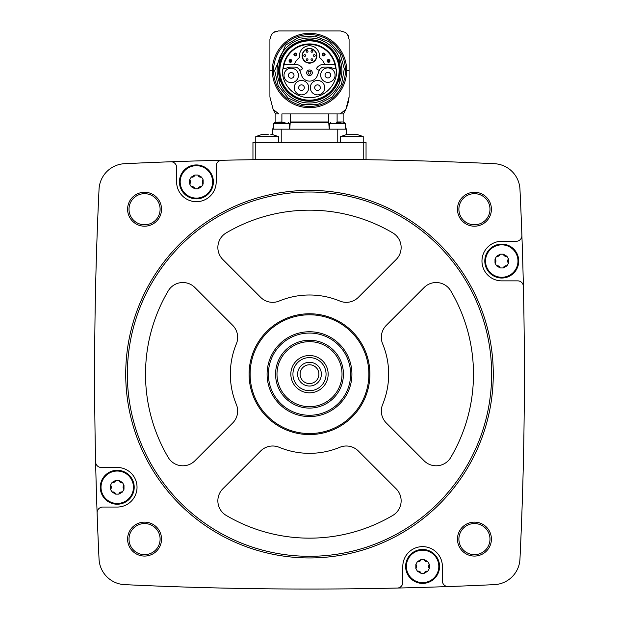 <?xml version="1.0" encoding="UTF-8"?>
<svg xmlns="http://www.w3.org/2000/svg" width="619" height="619" viewBox="0 0 619 619"><rect width="100%" height="100%" fill="white"/><g stroke="black" fill="none" stroke-linecap="round" stroke-linejoin="round"><path stroke-width="0.93" d="M278.395 142.324L278.395 136.582L255.779 136.582L255.779 142.324L252.954 142.324L252.954 159.694L255.779 159.656L255.779 142.324L366.046 142.324L366.046 159.694L363.221 159.656L363.221 136.582L340.605 136.582L340.605 142.324M395.495 160.236L391.711 160.159M391.494 160.151L395.479 160.236M223.614 160.236L221.703 160.282A3873.501 3873.501 0 0 0 170.759 161.768A3873.501 3873.501 0 0 0 124.581 163.702A26.857 26.857 0 0 0 99.04 189.252A3873.501 3873.501 0 0 0 95.612 461.944A5.656 5.656 0 0 0 101.268 467.469L117.239 467.469A19.793 19.793 0 0 1 137.031 487.261A19.793 19.793 0 0 1 117.239 507.054L102.754 507.054A5.656 5.656 0 0 0 97.106 512.911A3873.501 3873.501 0 0 0 99.04 559.081A26.857 26.857 0 0 0 124.581 584.63A3873.501 3873.501 0 0 0 397.274 588.05A5.656 5.656 0 0 0 402.807 582.394L402.807 566.424A19.793 19.793 0 0 1 422.591 546.631A19.793 19.793 0 0 1 442.384 566.424L442.384 580.908A5.656 5.656 0 0 0 448.241 586.557A3873.501 3873.501 0 0 0 494.419 584.63A26.857 26.857 0 0 0 519.96 559.081A3873.501 3873.501 0 0 0 523.388 286.388A5.656 5.656 0 0 0 517.732 280.864L501.761 280.864A19.793 19.793 0 0 1 481.969 261.071A19.793 19.793 0 0 1 501.761 241.278L516.246 241.278A5.656 5.656 0 0 0 521.894 235.421A3873.501 3873.501 0 0 0 519.96 189.252A26.857 26.857 0 0 0 494.419 163.702A3873.501 3873.501 0 0 0 221.726 160.282A5.656 5.656 0 0 0 216.193 165.931L216.193 181.901A19.793 19.793 0 0 1 196.409 201.693A19.793 19.793 0 0 1 176.616 181.901L176.616 167.424A5.656 5.656 0 0 0 170.759 161.768M127.599 209.23A16.961 16.961 0 0 1 153.04 194.536A16.961 16.961 0 0 1 153.04 223.916A16.961 16.961 0 0 1 127.599 209.23M127.599 539.103A16.961 16.961 0 0 1 153.04 524.409A16.961 16.961 0 0 1 153.04 553.796A16.961 16.961 0 0 1 127.599 539.103M457.472 539.103A16.961 16.961 0 0 1 482.921 524.409A16.961 16.961 0 0 1 482.921 553.796A16.961 16.961 0 0 1 457.472 539.103M457.472 209.23A16.961 16.961 0 0 1 482.921 194.536A16.961 16.961 0 0 1 482.921 223.916A16.961 16.961 0 0 1 457.472 209.23M523.388 286.388A3873.501 3873.501 0 0 0 521.894 235.421M397.274 588.05A3873.501 3873.501 0 0 0 448.241 586.557M95.612 461.944A3873.501 3873.501 0 0 0 97.106 512.911M458.888 209.23A15.552 15.552 0 0 1 482.216 195.759A15.552 15.552 0 0 1 482.216 222.693A15.552 15.552 0 0 1 458.888 209.23M458.888 539.103A15.552 15.552 0 0 1 482.216 525.639A15.552 15.552 0 0 1 482.216 552.574A15.552 15.552 0 0 1 458.888 539.103M129.007 539.103A15.552 15.552 0 0 1 152.336 525.639A15.552 15.552 0 0 1 152.336 552.574A15.552 15.552 0 0 1 129.007 539.103M129.007 209.23A15.552 15.552 0 0 1 152.336 195.759A15.552 15.552 0 0 1 152.336 222.693A15.552 15.552 0 0 1 129.007 209.23M125.719 374.162A183.781 183.781 0 0 1 401.391 215.01A183.781 183.781 0 0 1 401.391 533.323A183.781 183.781 0 0 1 125.719 374.162M127.352 374.162A182.148 182.148 0 0 1 400.57 216.418A182.148 182.148 0 0 1 400.57 531.907A182.148 182.148 0 0 1 127.352 374.162M339.823 301.035A16.961 16.961 0 0 0 358.316 297.36L396.168 259.508A16.961 16.961 0 0 0 392.786 232.899A163.989 163.989 0 0 0 226.214 232.899A16.961 16.961 0 0 0 222.832 259.508L260.684 297.36A16.961 16.961 0 0 0 279.177 301.035A79.17 79.17 0 0 1 339.823 301.035M249.093 374.162A60.407 60.407 0 0 1 339.699 321.857A60.407 60.407 0 0 1 339.699 426.476A60.407 60.407 0 0 1 249.093 374.162M168.236 290.876A163.989 163.989 0 0 0 168.236 457.449A16.961 16.961 0 0 0 194.846 460.83L232.698 422.978A16.961 16.961 0 0 0 236.373 404.486A79.17 79.17 0 0 1 236.373 343.839A16.961 16.961 0 0 0 232.698 325.346L194.846 287.502A16.961 16.961 0 0 0 168.236 290.876M222.832 488.817A16.961 16.961 0 0 0 226.214 515.426A163.989 163.989 0 0 0 392.786 515.426A16.961 16.961 0 0 0 396.168 488.817L358.316 450.972A16.961 16.961 0 0 0 339.823 447.297A79.17 79.17 0 0 1 279.177 447.297A16.961 16.961 0 0 0 260.684 450.972L222.832 488.817M382.627 404.486A79.17 79.17 0 0 0 382.627 343.839A16.961 16.961 0 0 1 386.302 325.346L424.154 287.502A16.961 16.961 0 0 1 450.764 290.876A163.989 163.989 0 0 1 450.764 457.449A16.961 16.961 0 0 1 424.154 460.83L386.302 422.978A16.961 16.961 0 0 1 382.627 404.486M250.122 374.162A59.378 59.378 0 0 1 339.189 322.747A59.378 59.378 0 0 1 339.189 425.586A59.378 59.378 0 0 1 250.122 374.162M267.091 374.162A42.409 42.409 0 0 1 330.708 337.432A42.409 42.409 0 0 1 330.708 410.892A42.409 42.409 0 0 1 267.091 374.162M268.398 374.162A41.102 41.102 0 0 1 330.051 338.57A41.102 41.102 0 0 1 330.051 409.763A41.102 41.102 0 0 1 268.398 374.162M275.571 374.162A33.929 33.929 0 0 1 326.461 344.783A33.929 33.929 0 0 1 326.461 403.549A33.929 33.929 0 0 1 275.571 374.162M276.987 374.162A32.513 32.513 0 0 1 325.756 346.006A32.513 32.513 0 0 1 325.756 402.327A32.513 32.513 0 0 1 276.987 374.162M290.837 374.162A18.663 18.663 0 0 1 318.831 358.006A18.663 18.663 0 0 1 318.831 390.326A18.663 18.663 0 0 1 290.837 374.162M292.934 374.162A16.566 16.566 0 0 1 317.779 359.817A16.566 16.566 0 0 1 317.779 388.508A16.566 16.566 0 0 1 292.934 374.162M297.623 374.162A11.877 11.877 0 0 1 315.435 363.879A11.877 11.877 0 0 1 315.435 384.445A11.877 11.877 0 0 1 297.623 374.162M300.107 374.162A9.393 9.393 0 0 1 314.197 366.03A9.393 9.393 0 0 1 314.197 382.302A9.393 9.393 0 0 1 300.107 374.162M179.44 181.901A16.961 16.961 0 0 1 204.889 167.215A16.961 16.961 0 0 1 204.889 196.594A16.961 16.961 0 0 1 179.44 181.901M100.278 487.261A16.961 16.961 0 0 1 125.719 472.568A16.961 16.961 0 0 1 125.719 501.947A16.961 16.961 0 0 1 100.278 487.261M405.631 566.424A16.961 16.961 0 0 1 431.079 551.738A16.961 16.961 0 0 1 431.079 581.117A16.961 16.961 0 0 1 405.631 566.424M484.801 261.071A16.961 16.961 0 0 1 510.242 246.377A16.961 16.961 0 0 1 510.242 275.764A16.961 16.961 0 0 1 484.801 261.071M180.183 181.901A16.226 16.226 0 0 1 198.807 165.861A16.226 16.226 0 0 1 211.915 186.659A16.226 16.226 0 0 1 180.183 181.901M191.24 177.096L189.662 179.835L189.662 183.975L191.24 186.714L194.823 188.78L197.987 188.78L201.57 186.714L203.148 183.975L203.148 179.835L201.57 177.096L197.987 175.03L194.823 175.03L191.24 177.096A2.847 2.847 0 0 0 194.823 175.03M101.013 487.261A16.226 16.226 0 0 1 119.645 471.214A16.226 16.226 0 0 1 132.745 492.012A16.226 16.226 0 0 1 101.013 487.261M112.078 482.449L110.492 485.188L110.492 489.327L112.078 492.066L115.66 494.132L118.817 494.132L122.4 492.066L123.986 489.327L123.986 485.188L122.4 482.449L118.817 480.383L115.66 480.383L112.078 482.449A2.847 2.847 0 0 0 114.291 482.201M406.374 566.424A16.226 16.226 0 0 1 424.998 550.384A16.226 16.226 0 0 1 438.105 571.182A16.226 16.226 0 0 1 406.374 566.424M417.43 561.619L415.852 564.358L415.852 568.497L417.43 571.236L421.013 573.302L424.177 573.302L427.76 571.236L429.338 568.497L429.338 564.358L427.76 561.619L424.177 559.553L421.013 559.553L417.43 561.619A2.847 2.847 0 0 0 419.651 561.363M485.536 261.071A16.226 16.226 0 0 1 504.168 245.023A16.226 16.226 0 0 1 517.267 265.822A16.226 16.226 0 0 1 485.536 261.071M496.6 256.258L495.014 258.997L495.014 263.137L496.6 265.876L500.183 267.95L503.34 267.95L506.922 265.876L508.509 263.137L508.509 258.997L506.922 256.258L503.34 254.192L500.183 254.192L496.6 256.258A2.847 2.847 0 0 0 498.813 256.011M189.662 183.975A2.847 2.847 0 0 0 189.662 179.835M197.987 175.03A2.847 2.847 0 0 0 201.57 177.096M203.148 179.835A2.847 2.847 0 0 0 202.258 181.885M202.258 181.901A2.847 2.847 0 0 0 203.148 183.975M201.57 186.714A2.847 2.847 0 0 0 199.349 186.961M199.333 186.969A2.847 2.847 0 0 0 197.987 188.78M194.823 188.78A2.847 2.847 0 0 0 193.499 186.984M193.476 186.977A2.847 2.847 0 0 0 191.24 186.714M495.014 263.137A2.847 2.847 0 0 0 495.904 261.094M495.904 261.071A2.847 2.847 0 0 0 495.014 258.997M498.837 256.003A2.847 2.847 0 0 0 500.183 254.192M503.34 254.192A2.847 2.847 0 0 0 506.922 256.258M508.509 258.997A2.847 2.847 0 0 0 508.509 263.137M506.922 265.876A2.847 2.847 0 0 0 504.709 266.131M504.686 266.139A2.847 2.847 0 0 0 503.34 267.95M500.183 267.95A2.847 2.847 0 0 0 496.6 265.876M415.852 568.497A2.847 2.847 0 0 0 416.742 566.447M416.742 566.424A2.847 2.847 0 0 0 415.852 564.358M419.667 561.356A2.847 2.847 0 0 0 421.013 559.553M424.177 559.553A2.847 2.847 0 0 0 425.501 561.348M425.524 561.356A2.847 2.847 0 0 0 427.76 561.619M429.338 564.358A2.847 2.847 0 0 0 429.338 568.497M427.76 571.236A2.847 2.847 0 0 0 424.177 573.302M421.013 573.302A2.847 2.847 0 0 0 417.43 571.236M110.492 489.327A2.847 2.847 0 0 0 110.492 485.188M114.314 482.193A2.847 2.847 0 0 0 115.66 480.383M118.817 480.383A2.847 2.847 0 0 0 120.148 482.178M120.163 482.186A2.847 2.847 0 0 0 122.4 482.449M123.986 485.188A2.847 2.847 0 0 0 123.096 487.238M123.096 487.261A2.847 2.847 0 0 0 123.986 489.327M122.4 492.066A2.847 2.847 0 0 0 120.187 492.322M120.163 492.329A2.847 2.847 0 0 0 118.817 494.132M115.66 494.132A2.847 2.847 0 0 0 112.078 492.066M345.263 124.961L346.253 129.17L272.747 129.17L272.747 134.431L271.339 134.145L278.395 136.582M328.735 113.935L328.751 122.81L290.249 122.81L290.265 113.935L281.893 113.935L281.893 121.966L274.867 122.384L280.686 122.384M281.893 113.935L340.024 113.935L337.107 113.935L337.107 121.966L343.143 121.966L343.259 122.384M275.571 113.935L278.976 113.935A53.087 53.087 0 0 1 273.049 109.099A39.585 39.585 0 0 0 275.571 113.935M345.951 109.099A39.585 39.585 0 0 0 349.085 96.966A39.585 39.585 0 0 1 345.951 109.099A53.087 53.087 0 0 1 340.024 113.935L343.429 113.935A39.585 39.585 0 0 0 345.951 109.099L349.085 96.966L349.085 39.43L347.661 34.734A8.48 8.48 0 0 0 345.301 32.374L340.605 30.95L278.395 30.95L273.699 32.374A8.48 8.48 0 0 0 271.339 34.734L269.915 39.43L269.915 96.966L273.049 109.099M269.915 39.43L269.915 96.966M349.085 96.966L349.085 39.43M340.334 30.95L329.006 30.95M276.175 31.244A8.48 8.48 0 0 0 274.627 31.84A8.48 8.48 0 0 1 276.175 31.244M271.339 34.734L271.339 34.734A52.306 52.306 0 0 1 273.699 32.374M348.791 37.217A8.48 8.48 0 0 0 348.203 35.662A8.48 8.48 0 0 1 348.791 37.217M347.661 34.734L347.661 34.734A52.306 52.306 0 0 0 345.301 32.374M328.735 121.966L328.751 122.81L328.735 121.966L290.265 121.966L289.746 129.17M329.254 129.17L328.751 122.81M290.272 122.81L328.728 122.81M346.253 129.17L346.253 134.431L347.661 134.145L340.605 136.582M341.007 122.384L336.666 122.384M285.026 122.384L274.867 122.384L273.737 123.521L273.737 129.17M356.807 134.478L346.655 134.455M355.662 134.308L353.062 134.308M270.836 134.308L271.989 134.478M262.193 134.478L268.236 134.308M279.246 82.025A32.374 32.374 0 0 1 279.246 58.983M339.754 58.983A32.374 32.374 0 0 1 339.754 82.025M339.754 76.764A30.896 30.896 0 0 0 339.754 64.244M279.246 64.244A30.896 30.896 0 0 0 279.246 76.764M339.754 76.176L339.754 82.42A32.513 32.513 0 0 1 279.246 82.42L279.246 76.176A30.78 30.78 0 0 0 339.754 76.176L339.754 74.094M279.246 74.094L279.246 76.176M279.037 70.504A30.463 30.463 0 0 1 324.735 44.119A30.463 30.463 0 0 1 324.735 96.889A30.463 30.463 0 0 1 279.037 70.504M279.85 70.504A29.65 29.65 0 0 1 324.325 44.831A29.65 29.65 0 0 1 324.325 96.185A29.65 29.65 0 0 1 279.85 70.504M282.968 69.042A26.571 26.571 0 0 1 309.5 43.934A26.571 26.571 0 0 1 336.032 69.042L329.95 67.347A8.341 8.341 0 0 0 327.791 67.069L324.402 67.069A5.656 5.656 0 0 0 319.094 70.79L317.431 75.356A8.341 8.341 0 0 1 301.569 75.356L299.906 70.79A5.656 5.656 0 0 0 294.598 67.069L291.209 67.069A8.341 8.341 0 0 0 289.05 67.347L282.968 69.042M283.471 68.848A26.083 26.083 0 0 1 309.5 44.421A26.083 26.083 0 0 1 335.529 68.848M339.754 66.914L339.754 58.588A32.513 32.513 0 0 0 279.246 58.588L279.246 64.833A30.78 30.78 0 0 1 339.754 64.833M279.246 64.833L279.246 66.914M283.332 68.879A1.416 1.416 0 0 0 282.287 70.233A27.213 27.213 0 0 0 309.5 97.717A27.213 27.213 0 0 0 336.713 70.233A1.416 1.416 0 0 0 335.668 68.879M324.72 87.674A7.211 7.211 0 0 0 313.903 81.429A7.211 7.211 0 0 0 313.903 93.918A7.211 7.211 0 0 0 324.72 87.674M308.703 87.674A7.211 7.211 0 0 0 297.886 81.429A7.211 7.211 0 0 0 297.886 93.918A7.211 7.211 0 0 0 308.703 87.674M298.412 75.41A7.211 7.211 0 0 0 287.595 69.166A7.211 7.211 0 0 0 287.595 81.654A7.211 7.211 0 0 0 298.412 75.41M335.08 75.123A7.211 7.211 0 0 0 324.263 68.879A7.211 7.211 0 0 0 324.263 81.368A7.211 7.211 0 0 0 335.08 75.123M330.685 75.123A2.816 2.816 0 0 0 326.461 72.686A2.816 2.816 0 0 0 326.461 77.561A2.816 2.816 0 0 0 330.685 75.123M294.017 75.41A2.816 2.816 0 0 0 289.793 72.972A2.816 2.816 0 0 0 289.793 77.847A2.816 2.816 0 0 0 294.017 75.41M304.308 87.674A2.816 2.816 0 0 0 300.083 85.236A2.816 2.816 0 0 0 300.083 90.111A2.816 2.816 0 0 0 304.308 87.674M320.317 87.674A2.816 2.816 0 0 0 316.1 85.236A2.816 2.816 0 0 0 316.1 90.111A2.816 2.816 0 0 0 320.317 87.674M319.226 70.458L317.06 69.212A0.851 0.851 0 0 1 316.789 67.997A8.341 8.341 0 0 1 323.667 64.384L334.856 64.384M284.144 64.384L295.333 64.384A8.341 8.341 0 0 1 302.211 67.997A0.851 0.851 0 0 1 301.94 69.212L299.774 70.458M306.684 72.763A2.816 2.816 0 0 1 310.908 70.334A2.816 2.816 0 0 1 310.908 75.201A2.816 2.816 0 0 1 306.684 72.763M308.1 72.763A1.4 1.4 0 0 1 310.196 71.556A1.4 1.4 0 0 1 310.196 73.978A1.4 1.4 0 0 1 308.1 72.763M324.712 64.384A16.396 16.396 0 0 0 319.404 57.435A10.036 10.036 0 0 0 309.5 45.767A10.036 10.036 0 0 0 299.596 57.435A16.396 16.396 0 0 0 294.288 64.384M302.149 55.803A7.351 7.351 0 0 1 313.175 49.435A7.351 7.351 0 0 1 313.175 62.171A7.351 7.351 0 0 1 302.149 55.803A7.351 7.351 0 0 1 313.175 49.435A7.351 7.351 0 0 1 313.175 62.171A7.351 7.351 0 0 1 302.149 55.803M314.305 54.627A0.89 0.89 0 0 1 315.195 55.517A0.89 0.89 0 0 1 314.305 56.414A0.89 0.89 0 0 1 313.415 55.517A0.89 0.89 0 0 1 314.305 54.627A0.89 0.89 0 0 1 315.195 55.517A0.89 0.89 0 0 1 314.305 56.414A0.89 0.89 0 0 1 313.415 55.517A0.89 0.89 0 0 1 314.305 54.627M311.906 50.464A0.89 0.89 0 0 1 312.796 51.362A0.89 0.89 0 0 1 311.906 52.251A0.89 0.89 0 0 1 311.009 51.362A0.89 0.89 0 0 1 311.906 50.464A0.89 0.89 0 0 1 312.796 51.362A0.89 0.89 0 0 1 311.906 52.251A0.89 0.89 0 0 1 311.009 51.362A0.89 0.89 0 0 1 311.906 50.464M307.094 50.464A0.89 0.89 0 0 1 307.991 51.362A0.89 0.89 0 0 1 307.094 52.251A0.89 0.89 0 0 1 306.204 51.362A0.89 0.89 0 0 1 307.094 50.464A0.89 0.89 0 0 1 307.991 51.362A0.89 0.89 0 0 1 307.094 52.251A0.89 0.89 0 0 1 306.204 51.362A0.89 0.89 0 0 1 307.094 50.464M311.906 58.805A0.89 0.89 0 0 1 312.796 59.703A0.89 0.89 0 0 1 311.906 60.592A0.89 0.89 0 0 1 311.009 59.703A0.89 0.89 0 0 1 311.906 58.805A0.89 0.89 0 0 1 312.796 59.703A0.89 0.89 0 0 1 311.906 60.592A0.89 0.89 0 0 1 311.009 59.703A0.89 0.89 0 0 1 311.906 58.805M307.094 58.805A0.89 0.89 0 0 1 307.991 59.703A0.89 0.89 0 0 1 307.094 60.592A0.89 0.89 0 0 1 306.204 59.703A0.89 0.89 0 0 1 307.094 58.805A0.89 0.89 0 0 1 307.991 59.703A0.89 0.89 0 0 1 307.094 60.592A0.89 0.89 0 0 1 306.204 59.703A0.89 0.89 0 0 1 307.094 58.805M304.695 54.627A0.89 0.89 0 0 1 305.585 55.517A0.89 0.89 0 0 1 304.695 56.414A0.89 0.89 0 0 1 303.805 55.517A0.89 0.89 0 0 1 304.695 54.627A0.89 0.89 0 0 1 305.585 55.517A0.89 0.89 0 0 1 304.695 56.414A0.89 0.89 0 0 1 303.805 55.517A0.89 0.89 0 0 1 304.695 54.627M327.838 60.925A0.72 0.72 0 0 1 328.921 60.306A0.72 0.72 0 0 1 328.921 61.552A0.72 0.72 0 0 1 327.838 60.925M327.157 60.925A1.4 1.4 0 0 1 329.262 59.718A1.4 1.4 0 0 1 329.262 62.14A1.4 1.4 0 0 1 327.157 60.925A1.4 1.4 0 0 1 329.262 59.718A1.4 1.4 0 0 1 329.262 62.14A1.4 1.4 0 0 1 327.157 60.925M322.971 54.464A0.72 0.72 0 0 1 324.047 53.838A0.72 0.72 0 0 1 324.047 55.091A0.72 0.72 0 0 1 322.971 54.464M322.29 54.464A1.4 1.4 0 0 1 324.387 53.249A1.4 1.4 0 0 1 324.387 55.679A1.4 1.4 0 0 1 322.29 54.464A1.4 1.4 0 0 1 324.387 53.249A1.4 1.4 0 0 1 324.387 55.679A1.4 1.4 0 0 1 322.29 54.464M294.59 54.464A0.72 0.72 0 0 1 295.673 53.838A0.72 0.72 0 0 1 295.673 55.091A0.72 0.72 0 0 1 294.59 54.464M293.909 54.464A1.4 1.4 0 0 1 296.014 53.249A1.4 1.4 0 0 1 296.014 55.679A1.4 1.4 0 0 1 293.909 54.464A1.4 1.4 0 0 1 296.014 53.249A1.4 1.4 0 0 1 296.014 55.679A1.4 1.4 0 0 1 293.909 54.464M289.723 60.925A0.72 0.72 0 0 1 290.798 60.306A0.72 0.72 0 0 1 290.798 61.552A0.72 0.72 0 0 1 289.723 60.925M289.042 60.925A1.4 1.4 0 0 1 291.139 59.718A1.4 1.4 0 0 1 291.139 62.14A1.4 1.4 0 0 1 289.042 60.925A1.4 1.4 0 0 1 291.139 59.718A1.4 1.4 0 0 1 291.139 62.14A1.4 1.4 0 0 1 289.042 60.925M281.227 129.17L281.227 142.324M337.773 129.17L337.773 142.324M345.263 129.17L345.263 123.521L329.718 123.521L329.718 129.17M289.282 129.17L289.282 123.521L273.737 123.521L274.867 122.384M269.915 70.504L272.345 70.504A37.155 37.155 0 0 1 309.5 33.349A37.155 37.155 0 0 1 346.655 70.504L349.085 70.504M273.583 70.504A35.917 35.917 0 0 1 327.459 39.399A35.917 35.917 0 0 1 327.459 101.609A35.917 35.917 0 0 1 273.583 70.504M272.345 70.504A37.155 37.155 0 0 0 309.5 107.667A37.155 37.155 0 0 0 346.655 70.504M302.428 55.803A7.072 7.072 0 0 1 313.036 49.682A7.072 7.072 0 0 1 313.036 61.923A7.072 7.072 0 0 1 302.428 55.803M272.747 129.17L273.737 124.961M275.857 113.935L275.857 121.966M343.143 113.935L343.143 121.966M345.263 123.521L344.133 122.384M329.718 123.521L330.848 122.384M289.282 123.521L288.152 122.384M363.221 136.582L356.157 134.145L363.221 136.582M255.779 136.582L262.843 134.145L255.779 136.582M274.65 70.504L278.21 85.832L288.144 98.042L302.436 104.626L318.166 104.255L332.132 97.005L341.479 84.346L344.311 68.864L340.04 53.714L329.54 41.991L314.955 36.088L299.256 37.194L285.645 45.102L274.65 70.504"/></g></svg>
